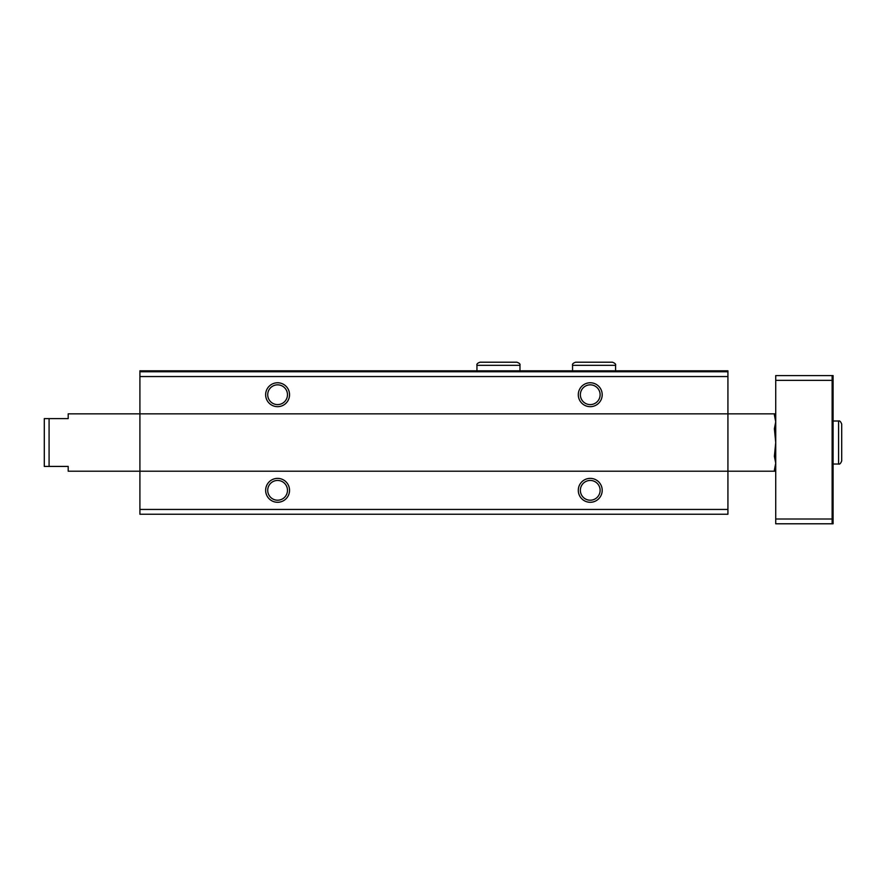<?xml version="1.0" encoding="UTF-8"?>
<svg xmlns="http://www.w3.org/2000/svg" width="886" height="886" viewBox="0 0 886 886"><rect width="100%" height="100%" fill="white"/><g stroke="black" fill="none" stroke-linecap="round" stroke-linejoin="round"><path stroke-width="1.33" d="M727.927 371.766L139.91 371.766L139.91 370.813L727.927 370.813L727.927 514.234L139.91 514.234L139.91 509.45L727.927 509.45M139.91 371.766L139.91 413.84L775.726 413.84M265.645 394.713A11.95 11.95 0 0 0 283.564 405.068A11.95 11.95 0 0 0 283.564 384.369A11.95 11.95 0 0 0 265.645 394.713M578.292 394.713A11.95 11.95 0 0 0 596.223 405.068A11.95 11.95 0 0 0 596.223 384.369A11.95 11.95 0 0 0 578.292 394.713M139.91 509.45L139.91 471.208L68.2 471.208L68.2 466.424L49.084 466.424L49.084 418.624L68.2 418.624L68.2 413.84L139.91 413.84L139.91 471.208L775.726 471.208M265.645 490.323A11.95 11.95 0 0 0 283.564 500.679A11.95 11.95 0 0 0 283.564 479.979A11.95 11.95 0 0 0 265.645 490.323M578.292 490.323A11.95 11.95 0 0 0 596.223 500.679A11.95 11.95 0 0 0 596.223 479.979A11.95 11.95 0 0 0 578.292 490.323M580.363 490.323A9.879 9.879 0 0 0 595.182 498.884A9.879 9.879 0 0 0 595.182 481.774A9.879 9.879 0 0 0 580.363 490.323M580.363 394.713A9.879 9.879 0 0 0 595.182 403.274A9.879 9.879 0 0 0 595.182 386.163A9.879 9.879 0 0 0 580.363 394.713M267.716 490.323A9.879 9.879 0 0 0 282.534 498.884A9.879 9.879 0 0 0 282.534 481.774A9.879 9.879 0 0 0 267.716 490.323M267.716 394.713A9.879 9.879 0 0 0 282.534 403.274A9.879 9.879 0 0 0 282.534 386.163A9.879 9.879 0 0 0 267.716 394.713M832.142 375.598L775.726 375.598L775.726 523.792L832.142 523.792L832.142 375.598L833.095 375.598L833.095 523.792L832.142 523.792M49.084 466.424L44.3 466.424L44.3 418.624L44.3 466.424L49.084 466.424L44.3 466.424M775.726 519.008L832.142 519.008M775.726 380.371L832.142 380.371M49.084 418.624L44.3 418.624M774.386 470.123L775.726 463.223L774.386 456.323L775.726 442.524L774.386 428.724L775.726 421.825L774.386 414.925M139.91 376.55L727.927 376.55M833.095 464.031L838.588 464.031L838.588 421.005C839.673 420.562 840.714 421.592 841.7 424.117C840.714 421.592 839.673 420.562 838.588 421.005L833.095 421.005M572.555 365.32L615.582 365.32C616.025 364.235 614.995 363.194 612.47 362.208L575.656 362.208C573.164 363.05 572.123 364.08 572.555 365.32L572.555 370.813M476.945 365.32L519.971 365.32C520.392 364.08 519.362 363.05 516.859 362.208L480.046 362.208C477.554 363.05 476.513 364.08 476.945 365.32L476.945 370.813M841.7 460.93L841.7 424.117L841.7 460.93C840.714 463.444 839.673 464.485 838.588 464.031M615.582 370.813L615.582 365.32M594.218 362.208L612.47 362.208M593.908 362.208L575.656 362.208M519.971 370.813L519.971 365.32M498.608 362.208L516.859 362.208M498.297 362.208L480.046 362.208"/></g></svg>
